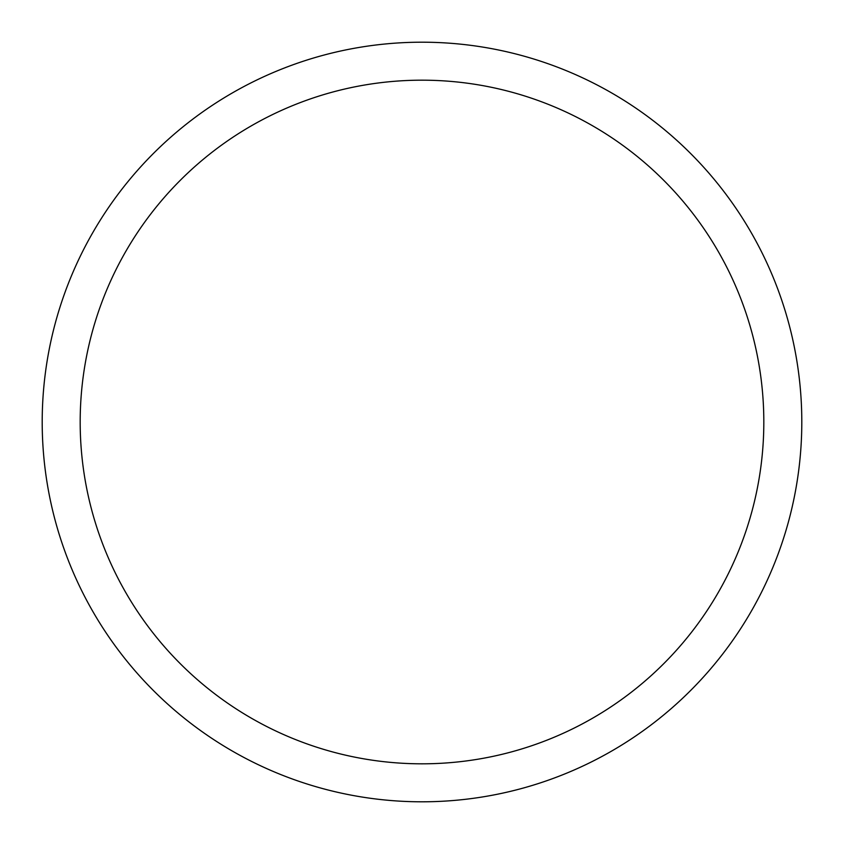 <?xml version="1.0" encoding="UTF-8"?>
<svg xmlns="http://www.w3.org/2000/svg" width="844" height="844" viewBox="0 0 844 844"><rect width="100%" height="100%" fill="white"/><g stroke="black" fill="none" stroke-linecap="round" stroke-linejoin="round"><path stroke-width="1.27" d="M42.2 422A379.8 379.8 0 0 0 422 801.8A379.8 379.8 0 0 0 801.8 422A379.8 379.8 0 0 0 422 42.2A379.8 379.8 0 0 0 42.2 422M763.82 422A341.82 341.82 0 0 1 422 763.82A341.82 341.82 0 0 1 80.18 422A341.82 341.82 0 0 1 422 80.18A341.82 341.82 0 0 1 763.82 422"/></g></svg>
